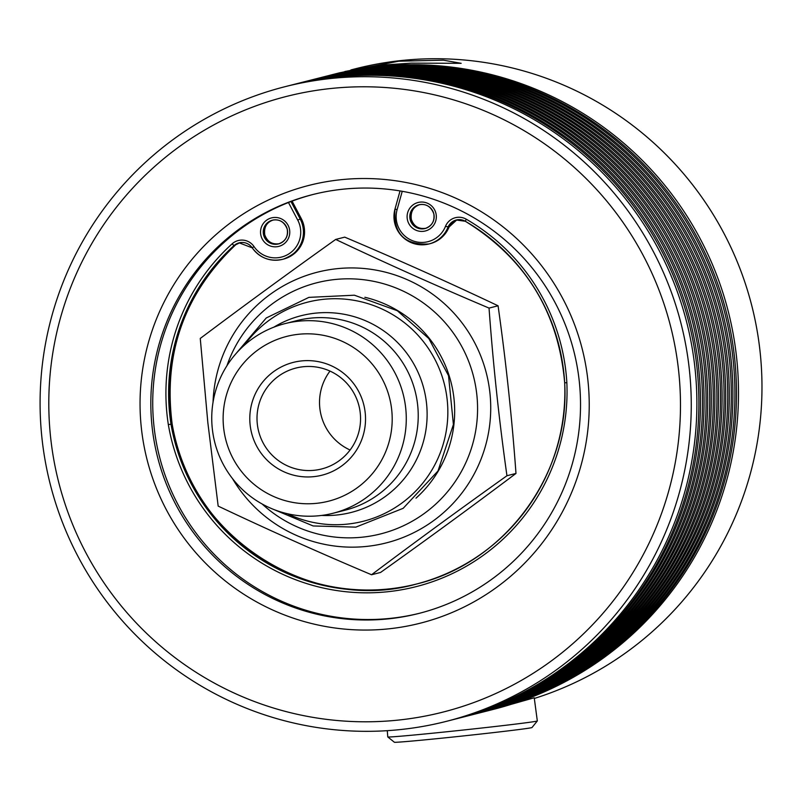 <?xml version="1.0" encoding="UTF-8"?>
<svg xmlns="http://www.w3.org/2000/svg" width="802" height="802" viewBox="0 0 802 802"><rect width="100%" height="100%" fill="white"/><g stroke="black" fill="none" stroke-linecap="round" stroke-linejoin="round"><path stroke-width="1.2" d="M313.341 194.405A216.059 214.766 -104.3 0 0 288.469 202.515A216.059 214.766 -104.3 0 0 163.077 469.17A216.059 214.766 -104.3 0 0 419.917 613.169M416.829 583.936C309.271 614.663 187.949 535.325 172.139 423.877L170.996 424.178A199.327 198.134 75.7 0 1 234.004 245.592L232.119 243.838A201.773 200.57 -104.3 0 0 168.34 424.629L170.996 424.178A199.487 198.294 75.7 0 0 415.697 584.227A199.487 198.294 75.7 0 0 564.678 382.775L564.668 382.785C570.302 474.383 504.508 563.355 415.697 584.227M168.34 424.629A201.944 200.731 -104.3 0 0 387.697 591.736A201.944 200.731 -104.3 0 0 566.854 382.724L564.668 382.785C558.543 312.209 525.42 258.374 465.31 221.262A199.327 198.134 75.7 0 1 564.678 382.775M344.84 71.518L398.794 61.213L443.396 60.17L461.17 63.318L411.185 63.137L383.988 64.982L339.938 72.711L332.168 74.686A327.427 325.472 75.7 0 1 378.143 66.466A327.427 325.472 75.7 0 1 733.319 334.695A327.427 325.472 75.7 0 1 493.681 709.309A327.427 325.472 75.7 0 1 492.679 709.559M388.629 618.833A216.059 214.766 -104.3 0 0 418.965 613.41A216.059 214.766 -104.3 0 0 577.099 366.213A216.059 214.766 -104.3 0 0 342.725 189.222A216.059 214.766 -104.3 0 0 312.389 194.645A216.059 214.766 -104.3 0 0 154.255 441.842A216.059 214.766 -104.3 0 0 388.629 618.833M340.639 179.738A225.863 224.51 75.7 0 1 587.946 380.81A225.863 224.51 75.7 0 1 388.639 628.838A225.863 224.51 75.7 0 1 141.332 427.767A225.863 224.51 75.7 0 1 340.639 179.738M398.383 720.076A317.622 315.727 75.7 0 1 50.606 437.311A317.622 315.727 75.7 0 1 330.895 88.501A317.622 315.727 75.7 0 1 678.672 371.266A317.622 315.727 75.7 0 1 398.383 720.076M400.469 729.559A327.427 325.472 75.7 0 1 45.283 461.33A327.427 325.472 75.7 0 1 284.921 86.716A327.427 325.472 75.7 0 1 330.885 78.496A327.427 325.472 75.7 0 1 686.071 346.725A327.427 325.472 75.7 0 1 446.433 721.339A327.427 325.472 75.7 0 1 400.469 729.559M284.921 86.716L290.545 85.283A327.427 325.472 75.7 0 1 336.509 77.062A327.427 325.472 75.7 0 1 691.695 345.291A327.427 325.472 75.7 0 1 452.057 719.905L446.433 721.339M291.547 85.032A327.427 325.472 75.7 0 1 292.55 84.771A327.427 325.472 75.7 0 1 338.514 76.551A327.427 325.472 75.7 0 1 693.7 344.78A327.427 325.472 75.7 0 1 454.062 719.394A327.427 325.472 75.7 0 1 453.06 719.645M292.55 84.771L294.144 84.37A327.427 325.472 75.7 0 1 340.108 76.15A327.427 325.472 75.7 0 1 695.294 344.369A327.427 325.472 75.7 0 1 455.656 718.983L454.062 719.394M295.146 84.11A327.427 325.472 75.7 0 1 296.159 83.859A327.427 325.472 75.7 0 1 342.123 75.639A327.427 325.472 75.7 0 1 697.309 343.857A327.427 325.472 75.7 0 1 457.661 718.472A327.427 325.472 75.7 0 1 456.659 718.732M296.159 83.859L297.743 83.448A327.427 325.472 75.7 0 1 343.717 75.228A327.427 325.472 75.7 0 1 698.903 343.457A327.427 325.472 75.7 0 1 459.255 718.071L457.661 718.472M298.755 83.197A327.427 325.472 75.7 0 1 299.758 82.937A327.427 325.472 75.7 0 1 345.722 74.716A327.427 325.472 75.7 0 1 700.908 342.945A327.427 325.472 75.7 0 1 461.27 717.559A327.427 325.472 75.7 0 1 460.268 717.81M299.758 82.937L301.351 82.536A327.427 325.472 75.7 0 1 347.316 74.315A327.427 325.472 75.7 0 1 702.502 342.544A327.427 325.472 75.7 0 1 462.864 717.158L461.27 717.559M302.354 82.285A327.427 325.472 75.7 0 1 303.356 82.025A327.427 325.472 75.7 0 1 349.321 73.804A327.427 325.472 75.7 0 1 704.507 342.033A327.427 325.472 75.7 0 1 464.869 716.647A327.427 325.472 75.7 0 1 463.867 716.898M303.356 82.025L304.95 81.624A327.427 325.472 75.7 0 1 350.915 73.393A327.427 325.472 75.7 0 1 706.101 341.622A327.427 325.472 75.7 0 1 466.463 716.236L464.869 716.647M305.953 81.363A327.427 325.472 75.7 0 1 306.955 81.112A327.427 325.472 75.7 0 1 352.93 72.882A327.427 325.472 75.7 0 1 708.106 341.111A327.427 325.472 75.7 0 1 468.468 715.725A327.427 325.472 75.7 0 1 467.466 715.986M306.955 81.112L308.549 80.701A327.427 325.472 75.7 0 1 354.524 72.481A327.427 325.472 75.7 0 1 709.7 340.71A327.427 325.472 75.7 0 1 470.062 715.324L468.468 715.725M309.562 80.451A327.427 325.472 75.7 0 1 310.564 80.19A327.427 325.472 75.7 0 1 356.529 71.969A327.427 325.472 75.7 0 1 711.715 340.198A327.427 325.472 75.7 0 1 472.077 714.813A327.427 325.472 75.7 0 1 471.065 715.063M310.564 80.19L312.158 79.789A327.427 325.472 75.7 0 1 358.123 71.568A327.427 325.472 75.7 0 1 713.309 339.787A327.427 325.472 75.7 0 1 473.671 714.402L472.077 714.813M313.161 79.528A327.427 325.472 75.7 0 1 314.163 79.278A327.427 325.472 75.7 0 1 360.128 71.057A327.427 325.472 75.7 0 1 715.314 339.276A327.427 325.472 75.7 0 1 475.676 713.89A327.427 325.472 75.7 0 1 474.674 714.151M314.163 79.278L315.757 78.867A327.427 325.472 75.7 0 1 361.722 70.646A327.427 325.472 75.7 0 1 716.908 338.875A327.427 325.472 75.7 0 1 477.27 713.489L475.676 713.89M316.76 78.616A327.427 325.472 75.7 0 1 317.762 78.355A327.427 325.472 75.7 0 1 363.727 70.135A327.427 325.472 75.7 0 1 718.913 338.364A327.427 325.472 75.7 0 1 479.275 712.978A327.427 325.472 75.7 0 1 478.273 713.229M317.762 78.355L319.356 77.954A327.427 325.472 75.7 0 1 365.321 69.734A327.427 325.472 75.7 0 1 720.507 337.953A327.427 325.472 75.7 0 1 480.869 712.567L479.275 712.978M320.359 77.694A327.427 325.472 75.7 0 1 321.371 77.443A327.427 325.472 75.7 0 1 367.336 69.223A327.427 325.472 75.7 0 1 722.522 337.442A327.427 325.472 75.7 0 1 482.874 712.056A327.427 325.472 75.7 0 1 481.872 712.316M321.371 77.443L322.955 77.032A327.427 325.472 75.7 0 1 368.93 68.812A327.427 325.472 75.7 0 1 724.116 337.04A327.427 325.472 75.7 0 1 484.468 711.655L482.874 712.056M323.968 76.781A327.427 325.472 75.7 0 1 324.97 76.521A327.427 325.472 75.7 0 1 370.935 68.3A327.427 325.472 75.7 0 1 726.121 336.529A327.427 325.472 75.7 0 1 486.483 711.143A327.427 325.472 75.7 0 1 485.481 711.394M324.97 76.521L326.564 76.12A327.427 325.472 75.7 0 1 372.529 67.899A327.427 325.472 75.7 0 1 727.715 336.118A327.427 325.472 75.7 0 1 488.077 710.742L486.483 711.143M327.567 75.869A327.427 325.472 75.7 0 1 328.569 75.609A327.427 325.472 75.7 0 1 374.534 67.388A327.427 325.472 75.7 0 1 729.72 335.607A327.427 325.472 75.7 0 1 490.082 710.231A327.427 325.472 75.7 0 1 489.08 710.482M328.569 75.609L330.163 75.198A327.427 325.472 75.7 0 1 376.128 66.977A327.427 325.472 75.7 0 1 731.314 335.206A327.427 325.472 75.7 0 1 491.676 709.82L490.082 710.231M331.166 74.947A327.427 325.472 75.7 0 1 332.168 74.686M350.905 69.924L355.637 68.721A327.427 325.472 75.7 0 1 401.601 60.501A327.427 325.472 75.7 0 1 755.073 319.898A327.427 325.472 75.7 0 1 534.332 698.452M387.797 736.938L394.363 742.241A69.223 1.083 -6.1 0 0 460.117 736.276A69.223 1.083 -6.1 0 0 531.626 727.665A69.223 1.083 -6.1 0 0 532.007 727.524L537.31 720.958A75.198 1.173 173.9 0 1 536.899 721.108A75.198 1.173 173.9 0 1 459.215 730.462A75.198 1.173 173.9 0 1 387.797 736.938A75.198 1.173 173.9 0 1 387.777 736.918L387.276 730.672M493.681 709.309L534.232 697.78L537.32 720.938A75.198 1.173 173.9 0 1 537.31 720.958M232.45 478.533A139.668 138.836 -104.3 0 0 395.747 540.127A139.668 138.836 -104.3 0 0 489.932 393.03A139.668 138.836 -104.3 0 0 346.835 268.008A139.668 138.836 -104.3 0 0 213.041 402.273M226.936 365.742A129.573 128.801 75.7 0 1 363.206 279.677A129.573 128.801 75.7 0 1 476.839 394.865A129.573 128.801 75.7 0 1 407.115 523.967A129.573 128.801 75.7 0 1 262.114 503.977M364.87 297.281A116.831 116.13 75.7 0 1 454.002 398.794A116.831 116.13 75.7 0 1 415.987 498.172M244.45 345.121A113.042 112.36 75.7 0 1 364.369 302.605A113.042 112.36 75.7 0 1 447.205 399.967A113.042 112.36 75.7 0 1 400.569 504.007A113.042 112.36 75.7 0 1 287.357 513.711M273.783 327.206A101.503 100.902 75.7 0 1 426.544 403.526A101.503 100.902 75.7 0 1 321.692 515.435M284.89 323.647L296.83 320.61A97.814 97.232 75.7 0 1 417.672 405.241A97.814 97.232 75.7 0 1 345.081 510.202L333.141 513.24A97.814 97.232 75.7 0 1 212.299 428.619A97.814 97.232 75.7 0 1 284.89 323.647A97.814 97.232 75.7 0 1 405.722 408.278A97.814 97.232 75.7 0 1 333.141 513.24M223.608 427.626A85.012 84.511 75.7 0 1 298.625 334.274A85.012 84.511 75.7 0 1 391.717 409.952A85.012 84.511 75.7 0 1 316.69 503.315A85.012 84.511 75.7 0 1 223.608 427.626M365.201 412.739A58.195 57.844 75.7 0 1 313.843 476.649A58.195 57.844 75.7 0 1 250.124 424.839A58.195 57.844 75.7 0 1 301.472 360.93A58.195 57.844 75.7 0 1 365.201 412.739M257.302 423.917A52.07 51.759 75.7 0 1 295.938 368.048A52.07 51.759 75.7 0 1 360.258 413.09A52.07 51.759 75.7 0 1 321.622 468.969A52.07 51.759 75.7 0 1 257.302 423.917M350.083 450.012A52.07 51.759 75.7 0 1 329.993 371.085M506.954 475.746C459.957 509.22 414.814 542.222 371.526 574.753C318.554 552.347 267.437 529.46 218.174 506.112L207.838 422.634L200.259 338.454C243.547 305.923 288.69 272.921 335.687 239.437C384.95 262.795 436.067 285.682 489.04 308.088C493.15 364.449 499.125 420.328 506.954 475.746L515.987 473.441C511.877 417.09 505.902 361.201 498.072 305.793L489.04 308.088M515.987 473.441C472.699 505.972 427.556 538.974 380.559 572.458L371.526 574.753M498.072 305.793C448.809 282.434 397.692 259.547 344.72 237.141L335.687 239.437M566.854 382.724A201.773 200.57 -104.3 0 0 466.283 219.217A14.707 14.616 -104.3 0 0 445.451 226.415A25.724 25.574 75.7 0 1 413.481 241.051A25.724 25.574 75.7 0 1 397.09 209.713L402.233 191.307M288.469 202.515L297.763 220.159A25.724 25.574 75.7 0 1 288.359 254.204A25.724 25.574 75.7 0 1 254.003 246.545A14.707 14.616 -104.3 0 0 232.119 243.838M407.185 218.254A14.707 14.616 -104.3 0 0 430.343 228.62A14.707 14.616 -104.3 0 0 427.636 203.307A14.707 14.616 -104.3 0 0 407.185 218.254M260.62 233.673A14.707 14.616 -104.3 0 0 283.778 244.039A14.707 14.616 -104.3 0 0 281.071 218.715A14.707 14.616 -104.3 0 0 260.62 233.673M419.526 204.66A12.251 12.18 -104.3 0 0 410.995 217.653A12.251 12.18 -104.3 0 0 425.571 228.38M409.872 217.933A12.251 12.18 75.7 0 1 418.965 204.791A12.251 12.18 75.7 0 1 433.782 213.663A12.251 12.18 75.7 0 1 425.01 228.54A12.251 12.18 75.7 0 1 409.872 217.933M272.961 220.069A12.251 12.18 -104.3 0 0 264.429 233.061A12.251 12.18 -104.3 0 0 278.996 243.788M263.307 233.352A12.251 12.18 75.7 0 1 272.389 220.199A12.251 12.18 75.7 0 1 287.216 229.071A12.251 12.18 75.7 0 1 278.434 243.948A12.251 12.18 75.7 0 1 263.307 233.352M239.718 242.705A12.251 12.18 -104.3 0 0 235.136 245.302L235.136 245.302A199.327 198.134 -104.3 0 0 172.129 423.887A199.487 198.294 -104.3 0 0 416.258 584.077M301.301 218.675L301.301 218.665A28.18 28.01 75.7 0 1 283.497 259.096L282.364 259.387A28.18 28.01 -104.3 0 0 300.169 218.946L297.763 220.159M292.058 201.132L301.301 218.665L300.169 218.946L290.996 201.533M445.451 226.415L449.1 226.976L456.819 219.878A12.251 12.18 -104.3 0 0 449.1 226.976L449.1 226.976A28.18 28.01 75.7 0 1 430.062 243.688L428.93 243.968A28.18 28.01 -104.3 0 0 447.977 227.267A12.251 12.18 75.7 0 1 465.3 221.252L466.283 219.217M394.995 209.001A28.18 28.01 -104.3 0 0 428.93 243.968C404.439 245.232 393.12 233.572 394.995 208.991L397.09 209.713M240.279 242.545L234.004 245.592A12.251 12.18 75.7 0 1 252.229 247.838M400.048 190.926L395.005 208.981L400.038 190.926M239.146 242.836L252.229 247.848C259.888 258.043 269.933 261.883 282.364 259.387A28.18 28.01 -104.3 0 1 252.249 247.848L254.003 246.545M420.088 204.5C413.311 206.695 410.393 211.648 411.326 219.377C413.872 226.425 418.814 229.382 426.133 228.249M273.522 219.918C266.745 222.104 263.818 227.066 264.75 234.785C267.307 241.833 272.239 244.79 279.567 243.658M418.965 204.791C425.962 203.467 430.895 206.435 433.772 213.663C434.895 221.071 431.977 226.024 425.01 228.54M272.389 220.199C279.387 218.886 284.329 221.843 287.206 229.081C288.329 236.48 285.412 241.442 278.434 243.948M235.146 245.302C184.219 294.073 163.217 353.602 172.139 423.887M292.078 201.122L301.311 218.665C308.279 237.913 302.334 251.387 283.497 259.096M449.12 226.966C445.411 235.587 439.065 241.161 430.062 243.688M465.31 221.262L456.248 220.009M273.733 509.47L313.161 525.962L355.827 527.135L403.185 508.308L437.992 470.995L453.401 424.509L448.539 375.707L428.819 338.544L397.331 310.725L354.414 295.206L308.89 297.372L266.234 317.983L234.515 355.366"/></g></svg>
